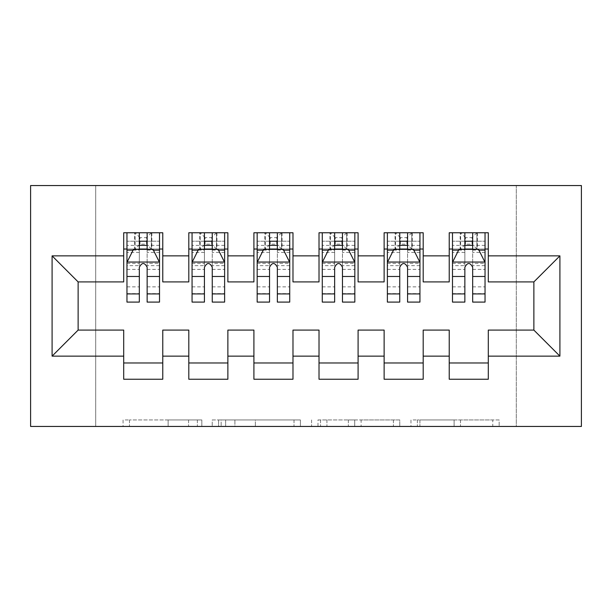 <?xml version="1.0" encoding="UTF-8"?>
<svg xmlns="http://www.w3.org/2000/svg" width="612" height="612" viewBox="0 0 612 612"><rect width="100%" height="100%" fill="white"/><g stroke="black" fill="none" stroke-linecap="round" stroke-linejoin="round"><path stroke-width="0.46" stroke-dasharray="3.06 2.29" d="M201.83 426.449L129.461 426.449L201.83 426.449L201.83 419.939L168.124 419.939L168.124 426.449L168.124 419.939L201.83 419.939L201.83 426.449L201.83 419.939L168.124 419.939L168.124 426.449L168.124 419.939L201.83 419.939L129.461 419.939L201.83 419.939M492.767 426.449L417.353 426.449L492.767 426.449L492.767 419.939L460.492 419.939L499.155 419.939L499.155 426.449L499.155 419.939L417.353 419.939L499.155 419.939L499.155 426.449L499.155 419.939L492.767 419.939L492.767 426.449M454.104 426.449L419.916 426.449L454.104 426.449L454.104 419.939L460.492 419.939L454.104 419.939L454.104 426.449L454.104 419.939L419.916 419.939L419.916 426.449L419.916 419.939L454.104 419.939L454.104 426.449M410.966 426.449L417.353 426.449L410.966 426.449L410.966 419.939L417.353 419.939L410.966 419.939L410.966 426.449M123.066 426.449L129.461 426.449L123.066 426.449L123.066 419.939L129.461 419.939L123.066 419.939L123.066 426.449M516.291 426.449L95.709 426.449L95.709 185.551L516.291 185.551L516.291 426.449L581.4 426.449L581.4 185.551L516.291 185.551L516.291 426.449M30.6 426.449L95.709 426.449L95.709 185.551L30.6 185.551L30.6 426.449M300.408 426.449L294.02 426.449L300.408 426.449L300.408 419.939L300.408 426.449M218.606 426.449L294.02 426.449L212.219 426.449L218.606 426.449L218.606 419.939L300.408 419.939L212.219 419.939L212.219 426.449L212.219 419.939L218.606 419.939L218.606 426.449M317.98 426.449L399.781 426.449L311.592 426.449L317.98 426.449L317.98 419.939L399.781 419.939L399.781 426.449L399.781 419.939L361.118 419.939L361.118 426.449M423.19 362.97L423.19 379.241L384.129 379.241L384.129 362.97L423.19 362.97L423.19 330.09L449.231 330.09L449.231 362.97L488.299 362.97L488.299 330.09L533.871 330.09L533.871 281.91L488.299 281.91L488.299 232.759L449.231 232.759L449.231 249.03L488.299 249.03M384.129 232.759L423.19 232.759L423.19 249.03L384.129 249.03L384.129 232.759M292.98 362.97L292.98 379.241L253.911 379.241L253.911 362.97L292.98 362.97L292.98 330.09L319.02 330.09L319.02 362.97L358.089 362.97L358.089 330.09L384.129 330.09L384.129 362.97M253.911 232.759L292.98 232.759L292.98 249.03L253.911 249.03L253.911 232.759M162.769 362.97L162.769 379.241L123.7 379.241L123.7 362.97L162.769 362.97L162.769 330.09L188.81 330.09L188.81 362.97L227.871 362.97L227.871 330.09L253.911 330.09L253.911 362.97M123.7 232.759L162.769 232.759L162.769 249.03L123.7 249.03L123.7 232.759M188.81 232.759L227.871 232.759L227.871 249.03L188.81 249.03L188.81 232.759M227.871 362.97L227.871 379.241L188.81 379.241L188.81 362.97M319.02 232.759L358.089 232.759L358.089 249.03L319.02 249.03L319.02 232.759M358.089 362.97L358.089 379.241L319.02 379.241L319.02 362.97M488.299 362.97L488.299 379.241L449.231 379.241L449.231 362.97M449.231 249.03L449.231 281.91L423.19 281.91L423.19 249.03M384.129 249.03L384.129 281.91L358.089 281.91L358.089 249.03M319.02 249.03L319.02 281.91L292.98 281.91L292.98 249.03M253.911 249.03L253.911 281.91L227.871 281.91L227.871 249.03M123.7 249.03L123.7 281.91L78.129 281.91L78.129 330.09L123.7 330.09L123.7 362.97M188.81 249.03L188.81 281.91L162.769 281.91L162.769 249.03M464.86 249.03L485.041 249.03L485.041 232.759L464.86 232.759L464.86 241.22L452.49 241.22L452.49 249.03L452.49 232.759L464.86 232.759M399.751 249.03L419.939 249.03L419.939 232.759L399.751 232.759L399.751 241.22L387.381 241.22L387.381 249.03L387.381 232.759L399.751 232.759M334.649 249.03L354.83 249.03L354.83 232.759L334.649 232.759L334.649 241.22L322.279 241.22L322.279 249.03L322.279 232.759L334.649 232.759M269.54 249.03L289.721 249.03L289.721 232.759L269.54 232.759L269.54 241.22L257.17 241.22L257.17 249.03L257.17 232.759L269.54 232.759M204.431 249.03L224.619 249.03L224.619 232.759L204.431 232.759L204.431 241.22L192.061 241.22L192.061 249.03L192.061 232.759L204.431 232.759M139.329 249.03L159.51 249.03L159.51 232.759L139.329 232.759L139.329 241.22L126.959 241.22L126.959 249.03L126.959 232.759L139.329 232.759M225.637 426.449L234.901 426.449L225.637 426.449L225.637 419.939L221.162 419.939L221.162 426.449L221.162 419.939L234.901 419.939L225.637 419.939L225.637 426.449M234.901 426.449L255.357 426.449L234.901 426.449L234.901 419.939L255.357 419.939L255.357 426.449L255.357 419.939L234.901 419.939L234.901 426.449M317.98 419.939L354.731 419.939L354.731 426.449L354.731 419.939L348.335 419.939L354.731 419.939L354.731 426.449L354.731 419.939L361.118 419.939M320.535 419.939L320.535 426.449L320.535 419.939M311.592 419.939L311.592 426.449L311.592 419.939M126.959 262.38L126.959 293.63L126.959 262.38L133.47 249.359L153 249.359L159.51 262.38L159.51 293.63L159.51 262.38M126.959 302.091L126.959 241.22L159.51 241.22L159.51 249.03L147.14 249.03M159.51 302.091L159.51 241.22L147.14 241.22L147.14 232.759M139.329 302.091L139.329 265.662L126.959 265.662M126.959 263.389L139.329 263.389L139.329 293.63L139.329 267.26C141.923 262.334 144.531 262.334 147.14 267.26L147.14 293.63L147.14 263.389L159.51 263.389M126.959 249.03L151.371 249.03L151.371 232.759L159.51 232.759M151.845 232.759L151.845 249.03L151.371 249.03L151.371 232.759L135.099 232.759L135.099 249.03L135.099 232.759L134.625 232.759L134.625 249.03M126.959 232.759L134.625 232.759M139.329 241.22L139.329 265.662M159.51 265.662L147.14 265.662L147.14 241.22M139.329 263.389L139.329 249.359M147.14 249.359L147.14 263.389M147.14 265.662L147.14 302.091M151.845 249.03L159.51 249.03M139.98 244.15L139.98 237.64L146.49 237.64L146.49 244.15L139.98 244.15L135.099 249.03M151.371 249.03L146.49 244.15M139.98 237.64L135.099 232.759M151.371 232.759L146.49 237.64M192.061 262.38L192.061 293.63L192.061 262.38L198.571 249.359L218.109 249.359L224.619 262.38L224.619 293.63L224.619 262.38M192.061 302.091L192.061 241.22L224.619 241.22L224.619 249.03L212.249 249.03M224.619 302.091L224.619 241.22L212.249 241.22L212.249 232.759M204.431 302.091L204.431 265.662L192.061 265.662M192.061 263.389L204.431 263.389L204.431 293.63L204.431 267.26C207.032 262.334 209.633 262.334 212.249 267.26L212.249 293.63L212.249 263.389L224.619 263.389M192.061 249.03L216.48 249.03L216.48 232.759L224.619 232.759M216.946 232.759L216.946 249.03L216.48 249.03L216.48 232.759L200.201 232.759L200.201 249.03L200.201 232.759L199.734 232.759L199.734 249.03M192.061 232.759L199.734 232.759M204.431 241.22L204.431 265.662M224.619 265.662L212.249 265.662L212.249 241.22M204.431 263.389L204.431 249.359M212.249 249.359L212.249 263.389M212.249 265.662L212.249 302.091M216.946 249.03L224.619 249.03M205.089 244.15L205.089 237.64L211.599 237.64L211.599 244.15L205.089 244.15L200.201 249.03M216.48 249.03L211.599 244.15M205.089 237.64L200.201 232.759M216.48 232.759L211.599 237.64M257.17 262.38L257.17 293.63L257.17 262.38L263.68 249.359L283.211 249.359L289.721 262.38L289.721 293.63L289.721 262.38M257.17 302.091L257.17 241.22L289.721 241.22L289.721 249.03L277.351 249.03M289.721 302.091L289.721 241.22L277.351 241.22L277.351 232.759M269.54 302.091L269.54 265.662L257.17 265.662M257.17 263.389L269.54 263.389L269.54 293.63L269.54 267.26C272.141 262.334 274.742 262.334 277.351 267.26L277.351 293.63L277.351 263.389L289.721 263.389M257.17 249.03L281.589 249.03L281.589 232.759L289.721 232.759M282.055 232.759L282.055 249.03L281.589 249.03L281.589 232.759L265.31 232.759L265.31 249.03L265.31 232.759L264.835 232.759L264.835 249.03M257.17 232.759L264.835 232.759M269.54 241.22L269.54 265.662M289.721 265.662L277.351 265.662L277.351 241.22M269.54 263.389L269.54 249.359M277.351 249.359L277.351 263.389M277.351 265.662L277.351 302.091M282.055 249.03L289.721 249.03M270.19 244.15L270.19 237.64L276.7 237.64L276.7 244.15L270.19 244.15L265.31 249.03M281.589 249.03L276.7 244.15M270.19 237.64L265.31 232.759M281.589 232.759L276.7 237.64M322.279 262.38L322.279 293.63L322.279 262.38L328.789 249.359L348.32 249.359L354.83 262.38L354.83 293.63L354.83 262.38M322.279 302.091L322.279 241.22L354.83 241.22L354.83 249.03L342.46 249.03M354.83 302.091L354.83 241.22L342.46 241.22L342.46 232.759M334.649 302.091L334.649 265.662L322.279 265.662M322.279 263.389L334.649 263.389L334.649 293.63L334.649 267.26C337.243 262.334 339.851 262.334 342.46 267.26L342.46 293.63L342.46 263.389L354.83 263.389M322.279 249.03L346.69 249.03L346.69 232.759L354.83 232.759M347.165 232.759L347.165 249.03L346.69 249.03L346.69 232.759L330.411 232.759L330.411 249.03L330.411 232.759L329.945 232.759L329.945 249.03M322.279 232.759L329.945 232.759M334.649 241.22L334.649 265.662M354.83 265.662L342.46 265.662L342.46 241.22M334.649 263.389L334.649 249.359M342.46 249.359L342.46 263.389M342.46 265.662L342.46 302.091M347.165 249.03L354.83 249.03M335.3 244.15L335.3 237.64L341.81 237.64L341.81 244.15L335.3 244.15L330.411 249.03M346.69 249.03L341.81 244.15M335.3 237.64L330.411 232.759M346.69 232.759L341.81 237.64M387.381 262.38L387.381 293.63L387.381 262.38L393.891 249.359L413.429 249.359L419.939 262.38L419.939 293.63L419.939 262.38M387.381 302.091L387.381 241.22L419.939 241.22L419.939 249.03L407.569 249.03M419.939 302.091L419.939 241.22L407.569 241.22L407.569 232.759M399.751 302.091L399.751 265.662L387.381 265.662M387.381 263.389L399.751 263.389L399.751 293.63L399.751 267.26C402.352 262.334 404.953 262.334 407.569 267.26L407.569 293.63L407.569 263.389L419.939 263.389M387.381 249.03L411.799 249.03L411.799 232.759L419.939 232.759M412.266 232.759L412.266 249.03L411.799 249.03L411.799 232.759L395.52 232.759L395.52 249.03L395.52 232.759L395.054 232.759L395.054 249.03M387.381 232.759L395.054 232.759M399.751 241.22L399.751 265.662M419.939 265.662L407.569 265.662L407.569 241.22M399.751 263.389L399.751 249.359M407.569 249.359L407.569 263.389M407.569 265.662L407.569 302.091M412.266 249.03L419.939 249.03M400.401 244.15L400.401 237.64L406.911 237.64L406.911 244.15L400.401 244.15L395.52 249.03M411.799 249.03L406.911 244.15M400.401 237.64L395.52 232.759M411.799 232.759L406.911 237.64M452.49 262.38L452.49 293.63L452.49 262.38L459 249.359L478.53 249.359L485.041 262.38L485.041 293.63L485.041 262.38M452.49 302.091L452.49 241.22L485.041 241.22L485.041 249.03L472.671 249.03M485.041 302.091L485.041 241.22L472.671 241.22L472.671 232.759M464.86 302.091L464.86 265.662L452.49 265.662M452.49 263.389L464.86 263.389L464.86 293.63L464.86 267.26C467.461 262.334 470.062 262.334 472.671 267.26L472.671 293.63L472.671 263.389L485.041 263.389M452.49 249.03L476.901 249.03L476.901 232.759L485.041 232.759M477.375 232.759L477.375 249.03L476.901 249.03L476.901 232.759L460.629 232.759L460.629 249.03L460.629 232.759L460.155 232.759L460.155 249.03M452.49 232.759L460.155 232.759M464.86 241.22L464.86 265.662M485.041 265.662L472.671 265.662L472.671 241.22M464.86 263.389L464.86 249.359M472.671 249.359L472.671 263.389M472.671 265.662L472.671 302.091M477.375 249.03L485.041 249.03M465.51 244.15L465.51 237.64L472.02 237.64L472.02 244.15L465.51 244.15L460.629 249.03M476.901 249.03L472.02 244.15M465.51 237.64L460.629 232.759M476.901 232.759L472.02 237.64M197.362 419.939L197.362 426.449L197.362 419.939M188.572 419.939L188.572 426.449L188.572 419.939M129.461 419.939L129.461 426.449L129.461 419.939M294.02 419.939L294.02 426.449L294.02 419.939M393.394 419.939L393.394 426.449L393.394 419.939M348.335 419.939L348.335 426.449L348.335 419.939M326.93 419.939L326.93 426.449L326.93 419.939M460.492 419.939L460.492 426.449L460.492 419.939M417.353 419.939L417.353 426.449L417.353 419.939M127.12 262.051L159.35 262.051M126.959 286.852L139.329 286.852M139.329 252.412L126.959 252.412M159.51 252.412L147.14 252.412M133.079 250.14L139.329 250.14M147.14 250.14L153.39 250.14M147.14 286.852L159.51 286.852M126.959 269.402L139.329 269.402M147.14 269.402L159.51 269.402M159.51 245.366L147.14 245.366M139.329 245.366L126.959 245.366M192.229 262.051L224.451 262.051M192.061 286.852L204.431 286.852M204.431 252.412L192.061 252.412M224.619 252.412L212.249 252.412M198.181 250.14L204.431 250.14M212.249 250.14L218.499 250.14M212.249 286.852L224.619 286.852M192.061 269.402L204.431 269.402M212.249 269.402L224.619 269.402M224.619 245.366L212.249 245.366M204.431 245.366L192.061 245.366M257.331 262.051L289.56 262.051M257.17 286.852L269.54 286.852M269.54 252.412L257.17 252.412M289.721 252.412L277.351 252.412M263.29 250.14L269.54 250.14M277.351 250.14L283.601 250.14M277.351 286.852L289.721 286.852M257.17 269.402L269.54 269.402M277.351 269.402L289.721 269.402M289.721 245.366L277.351 245.366M269.54 245.366L257.17 245.366M322.44 262.051L354.669 262.051M322.279 286.852L334.649 286.852M334.649 252.412L322.279 252.412M354.83 252.412L342.46 252.412M328.399 250.14L334.649 250.14M342.46 250.14L348.71 250.14M342.46 286.852L354.83 286.852M322.279 269.402L334.649 269.402M342.46 269.402L354.83 269.402M354.83 245.366L342.46 245.366M334.649 245.366L322.279 245.366M387.549 262.051L419.771 262.051M387.381 286.852L399.751 286.852M399.751 252.412L387.381 252.412M419.939 252.412L407.569 252.412M393.501 250.14L399.751 250.14M407.569 250.14L413.819 250.14M407.569 286.852L419.939 286.852M387.381 269.402L399.751 269.402M407.569 269.402L419.939 269.402M419.939 245.366L407.569 245.366M399.751 245.366L387.381 245.366M452.651 262.051L484.88 262.051M452.49 286.852L464.86 286.852M464.86 252.412L452.49 252.412M485.041 252.412L472.671 252.412M458.61 250.14L464.86 250.14M472.671 250.14L478.921 250.14M472.671 286.852L485.041 286.852M452.49 269.402L464.86 269.402M472.671 269.402L485.041 269.402M485.041 245.366L472.671 245.366M464.86 245.366L452.49 245.366M126.959 293.63L139.329 293.63M147.14 293.63L159.51 293.63M192.061 293.63L204.431 293.63M212.249 293.63L224.619 293.63M257.17 293.63L269.54 293.63M277.351 293.63L289.721 293.63M322.279 293.63L334.649 293.63M342.46 293.63L354.83 293.63M387.381 293.63L399.751 293.63M407.569 293.63L419.939 293.63M452.49 293.63L464.86 293.63M472.671 293.63L485.041 293.63"/><path stroke-width="0.92" d="M30.6 426.449L581.4 426.449L581.4 185.551L30.6 185.551L30.6 426.449M52.089 356.13L52.089 255.87L123.7 255.87L123.7 281.91L78.129 281.91L78.129 330.09L52.089 356.13L123.7 356.13L123.7 379.241L162.769 379.241L162.769 356.13L188.81 356.13L188.81 379.241L227.871 379.241L227.871 356.13L253.911 356.13L253.911 379.241L292.98 379.241L292.98 356.13L319.02 356.13L319.02 379.241L358.089 379.241L358.089 356.13L384.129 356.13L384.129 379.241L423.19 379.241L423.19 356.13L449.231 356.13L449.231 379.241L488.299 379.241L488.299 330.09L533.871 330.09L533.871 281.91L488.299 281.91L488.299 255.87L559.911 255.87L559.911 356.13L488.299 356.13M488.299 255.87L488.299 232.759L449.231 232.759L449.231 255.87L423.19 255.87L423.19 232.759L384.129 232.759L384.129 255.87L358.089 255.87L358.089 232.759L319.02 232.759L319.02 255.87L292.98 255.87L292.98 232.759L253.911 232.759L253.911 255.87L227.871 255.87L227.871 232.759L188.81 232.759L188.81 255.87L162.769 255.87L162.769 232.759L123.7 232.759L123.7 255.87M423.19 356.13L423.19 330.09L449.231 330.09L449.231 356.13M559.911 255.87L533.871 281.91M358.089 356.13L358.089 330.09L384.129 330.09L384.129 356.13M449.231 255.87L449.231 281.91L423.19 281.91L423.19 255.87M292.98 356.13L292.98 330.09L319.02 330.09L319.02 356.13M384.129 255.87L384.129 281.91L358.089 281.91L358.089 255.87M227.871 356.13L227.871 330.09L253.911 330.09L253.911 356.13M319.02 255.87L319.02 281.91L292.98 281.91L292.98 255.87M162.769 356.13L162.769 330.09L188.81 330.09L188.81 356.13M253.911 255.87L253.911 281.91L227.871 281.91L227.871 255.87M78.129 330.09L123.7 330.09L123.7 356.13M188.81 255.87L188.81 281.91L162.769 281.91L162.769 255.87M449.231 249.03L452.49 249.03M485.041 249.03L488.299 249.03M384.129 249.03L387.381 249.03M419.939 249.03L423.19 249.03M319.02 249.03L322.279 249.03M354.83 249.03L358.089 249.03M253.911 249.03L257.17 249.03M289.721 249.03L292.98 249.03M188.81 249.03L192.061 249.03M224.619 249.03L227.871 249.03M123.7 249.03L126.959 249.03M159.51 249.03L162.769 249.03M123.7 362.97L162.769 362.97M188.81 362.97L227.871 362.97M253.911 362.97L292.98 362.97M319.02 362.97L358.089 362.97M384.129 362.97L423.19 362.97M449.231 362.97L488.299 362.97M52.089 255.87L78.129 281.91M533.871 330.09L559.911 356.13M147.14 241.22L139.329 241.22M159.51 293.928L147.14 293.928L147.14 302.091L159.51 302.091L159.51 262.38L153 249.359L133.47 249.359L126.959 262.38L126.959 302.091L139.329 302.091L139.329 293.928L126.959 293.928M126.959 262.38L126.959 232.759M159.51 262.38L159.51 232.759M139.329 249.359L139.329 232.759M147.14 232.759L147.14 249.359M147.14 293.928L147.14 267.26C144.539 262.242 141.938 262.242 139.329 267.26L139.329 293.928M147.14 249.03L139.329 249.03M212.249 241.22L204.431 241.22M224.619 293.928L212.249 293.928L212.249 302.091L224.619 302.091L224.619 262.38L218.109 249.359L198.571 249.359L192.061 262.38L192.061 302.091L204.431 302.091L204.431 293.928L192.061 293.928M192.061 262.38L192.061 232.759M224.619 262.38L224.619 232.759M204.431 249.359L204.431 232.759M212.249 232.759L212.249 249.359M212.249 293.928L212.249 267.26C209.648 262.242 207.04 262.242 204.431 267.26L204.431 293.928M212.249 249.03L204.431 249.03M277.351 241.22L269.54 241.22M289.721 293.928L277.351 293.928L277.351 302.091L289.721 302.091L289.721 262.38L283.211 249.359L263.68 249.359L257.17 262.38L257.17 302.091L269.54 302.091L269.54 293.928L257.17 293.928M257.17 262.38L257.17 232.759M289.721 262.38L289.721 232.759M269.54 249.359L269.54 232.759M277.351 232.759L277.351 249.359M277.351 293.928L277.351 267.26C274.75 262.242 272.149 262.242 269.54 267.26L269.54 293.928M277.351 249.03L269.54 249.03M342.46 241.22L334.649 241.22M354.83 293.928L342.46 293.928L342.46 302.091L354.83 302.091L354.83 262.38L348.32 249.359L328.789 249.359L322.279 262.38L322.279 302.091L334.649 302.091L334.649 293.928L322.279 293.928M322.279 262.38L322.279 232.759M354.83 262.38L354.83 232.759M334.649 249.359L334.649 232.759M342.46 232.759L342.46 249.359M342.46 293.928L342.46 267.26C339.859 262.242 337.258 262.242 334.649 267.26L334.649 293.928M342.46 249.03L334.649 249.03M407.569 241.22L399.751 241.22M419.939 293.928L407.569 293.928L407.569 302.091L419.939 302.091L419.939 262.38L413.429 249.359L393.891 249.359L387.381 262.38L387.381 302.091L399.751 302.091L399.751 293.928L387.381 293.928M387.381 262.38L387.381 232.759M419.939 262.38L419.939 232.759M399.751 249.359L399.751 232.759M407.569 232.759L407.569 249.359M407.569 293.928L407.569 267.26C404.968 262.242 402.359 262.242 399.751 267.26L399.751 293.928M407.569 249.03L399.751 249.03M472.671 241.22L464.86 241.22M485.041 293.928L472.671 293.928L472.671 302.091L485.041 302.091L485.041 262.38L478.53 249.359L459 249.359L452.49 262.38L452.49 302.091L464.86 302.091L464.86 293.928L452.49 293.928M452.49 262.38L452.49 232.759M485.041 262.38L485.041 232.759M464.86 249.359L464.86 232.759M472.671 232.759L472.671 249.359M472.671 293.928L472.671 267.26C470.07 262.242 467.469 262.242 464.86 267.26L464.86 293.928M472.671 249.03L464.86 249.03M159.35 262.051L127.12 262.051M126.959 250.14L133.079 250.14M153.39 250.14L159.51 250.14M139.329 276.479L126.959 276.479M159.51 276.479L147.14 276.479M147.14 245.366L139.329 245.366M224.451 262.051L192.229 262.051M192.061 250.14L198.181 250.14M218.499 250.14L224.619 250.14M204.431 276.479L192.061 276.479M224.619 276.479L212.249 276.479M212.249 245.366L204.431 245.366M289.56 262.051L257.331 262.051M257.17 250.14L263.29 250.14M283.601 250.14L289.721 250.14M269.54 276.479L257.17 276.479M289.721 276.479L277.351 276.479M277.351 245.366L269.54 245.366M354.669 262.051L322.44 262.051M322.279 250.14L328.399 250.14M348.71 250.14L354.83 250.14M334.649 276.479L322.279 276.479M354.83 276.479L342.46 276.479M342.46 245.366L334.649 245.366M419.771 262.051L387.549 262.051M387.381 250.14L393.501 250.14M413.819 250.14L419.939 250.14M399.751 276.479L387.381 276.479M419.939 276.479L407.569 276.479M407.569 245.366L399.751 245.366M484.88 262.051L452.651 262.051M452.49 250.14L458.61 250.14M478.921 250.14L485.041 250.14M464.86 276.479L452.49 276.479M485.041 276.479L472.671 276.479M472.671 245.366L464.86 245.366"/></g></svg>
